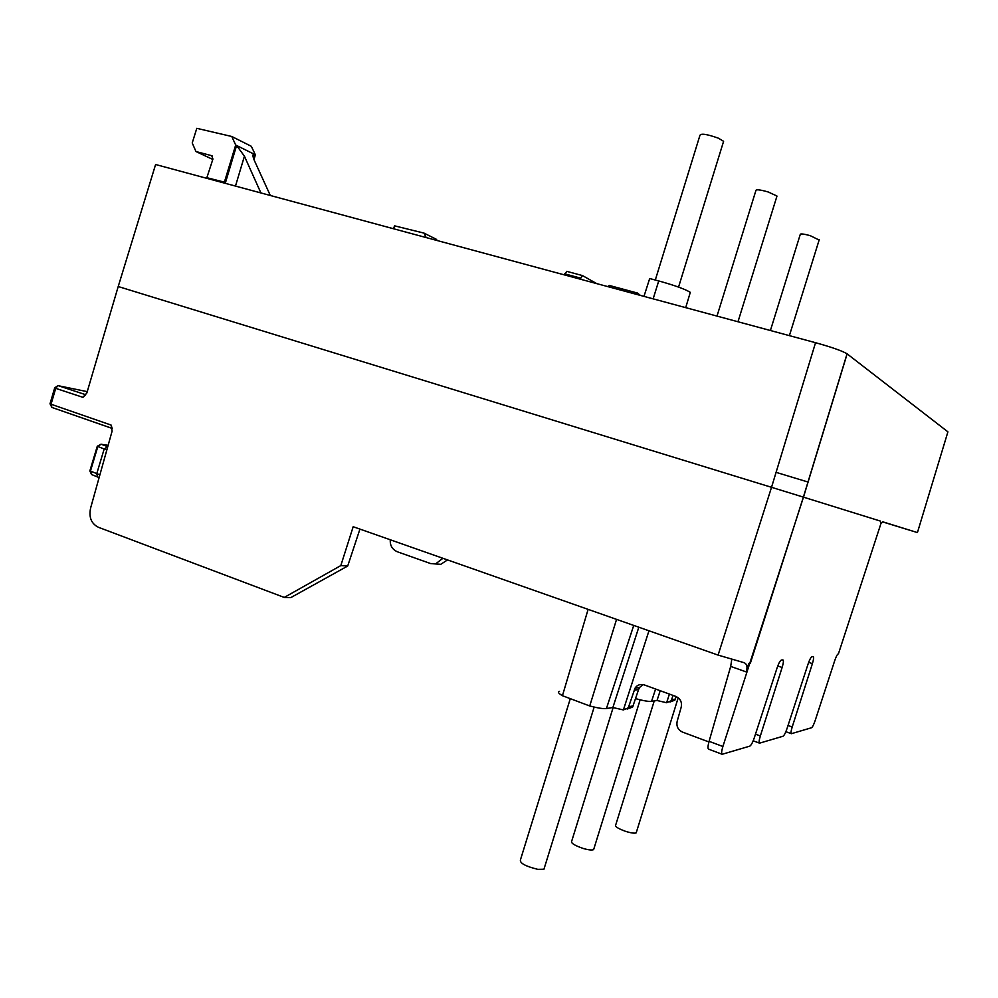 <?xml version="1.0" encoding="UTF-8"?>
<svg xmlns="http://www.w3.org/2000/svg" width="998" height="998" viewBox="0 0 998 998"><rect width="100%" height="100%" fill="white"/><g stroke="black" fill="none" stroke-linecap="round" stroke-linejoin="round"><path stroke-width="1.5" d="M838.495 653.64L838.27 653.865C837.31 654.276 836.099 656.584 834.665 660.813L815.179 720.531C813.732 724.76 812.497 727.168 811.461 727.767L791.352 733.705C790.69 733.305 790.965 731.06 792.2 726.993L812.397 663.645C813.669 659.441 813.956 657.096 813.283 656.609L812.01 656.709C810.9 657.158 809.578 659.653 808.018 664.194L787.06 728.44C785.513 732.994 784.141 735.601 782.956 736.262L759.54 743.161C758.779 742.724 759.041 740.316 760.351 735.95L782.12 667.487C783.48 662.971 783.754 660.439 782.956 659.903L781.459 660.027C780.174 660.514 778.69 663.221 777.005 668.136L754.351 737.647C752.654 742.562 751.12 745.406 749.748 746.155L722.165 754.276C721.255 753.802 721.504 751.207 722.889 746.492L803.477 497.154L880.448 521.093L880.91 523.725L882.818 521.829L917.424 532.583L882.556 521.879M588.109 609.379L562.435 695.706C558.443 693.373 557.47 691.913 559.516 691.327M616.552 619.384L589.731 705.973C597.827 708.069 603.391 708.929 606.422 708.555L612.872 707.532L623.388 709.94L628.291 707.807L635.077 688.109C637.173 684.89 640.292 683.842 644.434 684.952L675.658 696.367C680.411 698.525 682.245 702.205 681.147 707.42L677.23 721.055C676.133 726.257 677.966 729.962 682.732 732.17L708.904 741.951M359.941 529.102L347.703 566.016L290.867 597.565L284.243 597.428L340.817 565.592L353.18 526.719L718.086 655.1L771.529 487.311L118.213 286.526L155.601 164.508L815.541 342.701C831.908 347.254 842.412 350.959 847.065 353.816L947.913 431.847L917.424 532.583M447.491 559.903L440.792 564.307L436.051 563.982M390.305 539.781C389.869 545.37 392.177 549.362 397.229 551.732L430.6 563.558L435.515 563.945L442.912 558.294M91.953 474.636L90.394 471.243L97.792 446.68L101.01 444.222L97.268 446.268L104.179 449L107.772 446.617M111.801 428.267L51.896 407.434L51.048 404.227L111.09 425.061L112.113 431.086L90.606 508.044C88.672 517.351 91.317 523.775 98.565 527.343L284.243 597.428M111.09 425.061L112.15 428.379M87.25 391.64L58.508 385.764L85.716 394.721L82.896 397.329L55.713 388.347L57.946 385.665L54.703 387.823L55.713 388.347L51.048 404.227L50.05 403.666L54.678 387.935M82.896 397.329L86.838 393.012L118.213 286.526M206.661 178.293L212.936 159.044L211.738 155.688L195.945 151.534L192.227 142.951L196.793 128.33L231.786 136.489L251.309 146.294L255.363 154.79L236.588 145.483L244.423 156.187L235.478 186.077M847.14 353.866L803.477 497.154L771.529 487.311L815.541 342.701M838.42 653.852L880.735 524.187L880.448 521.093M708.73 749.211L708.63 749.199C707.669 748.7 707.819 746.08 709.079 741.327L730.686 666.415L731.759 659.503M660.202 690.716L657.021 700.496L666.614 702.729L671.192 700.758L673.064 695.419M657.021 700.496L651.532 701.369C648.775 701.681 643.448 700.783 635.564 698.65M562.435 695.706L589.731 705.973M776.082 472.341L808.081 482.046M596.729 283.619L582.47 275.573L580.15 279.141M640.404 295.408L637.448 293.038L636.138 294.26M564.369 274.874L566.764 271.344L582.258 275.523L566.764 271.344M253.442 158.046L254.502 154.366L253.455 154.216C252.531 154.915 252.931 157.235 254.677 161.189L270.308 195.483M607.682 286.576L609.416 285.478L637.273 293L609.416 285.478M426.171 237.561L424.013 233.108L394.509 225.822L393.586 228.767M424.013 233.108L436.513 239.383L437.074 240.506M207.085 177.756L224.388 182.16L235.69 145.034L236.588 145.483L225.274 183.32M235.69 145.034L231.786 136.489M254.003 159.605L255.363 154.79M224.388 182.16L223.802 182.921M260.902 192.938L244.423 156.187M212.811 159.443L195.945 151.534M676.195 696.579L674.873 700.159L669.957 702.031M643.049 684.553L639.518 687.522L638.583 689.543L632.62 707.095L627.143 709.067M730.686 666.415L746.117 671.866C747.727 667.288 747.115 664.256 744.308 662.747L718.086 655.1M347.703 566.016L340.817 565.592M746.117 671.866L748.787 663.371L750.296 663.396L803.39 497.116L847.065 353.816M106.873 449.861L104.179 449L96.719 473.801L97.704 477.019L99.139 477.506M643.972 296.369L649.686 278.542L658.73 280.937C674.623 285.366 685.152 289.171 690.304 292.339L689.955 293.474M654.239 700.933L615.729 824.934C614.643 826.381 617.812 828.477 625.235 831.222C630.699 832.968 634.354 833.517 636.188 832.868L636.487 831.908M770.406 330.513L800.209 234.592C800.122 233.482 803.452 233.831 810.189 235.628L819.121 240.044M613.159 707.495L571.754 841.015C570.507 842.936 574.361 845.431 583.319 848.5C588.433 849.959 591.864 850.346 593.623 849.635L593.997 848.425M717.001 316.092L755.848 190.705C755.798 189.196 759.915 189.62 768.211 191.978L776.98 196.057L776.743 196.806M570.295 698.662L520.457 859.814C519.609 863.095 525.397 866.276 537.81 869.345L543.947 869.221L544.421 867.674M655.299 280.026L699.91 135.441C700.733 133.196 706.883 134.106 718.385 138.186L723.6 141.304L723.263 142.39M633.73 625.422L606.422 708.555M107.173 446.43L101.01 444.222L108.133 445.345M669.421 694.084L666.614 702.729M564.706 273.839L580.474 278.093M212.187 155.95L211.426 155.588M760.351 735.95L755.474 734.166M782.12 667.487L777.766 665.965M812.397 663.645L808.667 662.348M792.2 726.993L788.033 725.484M655.599 689.032L651.532 701.369M633.144 705.948L628.815 706.646M675.359 699.087L671.666 699.685M638.583 689.543L634.154 690.142M648.974 630.786L623.388 709.94M638.82 627.218L612.872 707.532M722.889 746.492L709.079 741.327M97.23 446.418L89.895 470.794L99.862 474.911M653.141 298.851L658.73 280.937M50.012 403.791L51.896 407.434L112.225 428.454M252.993 155.863L253.467 154.216M759.416 743.098L753.178 740.79M791.252 733.655L785.863 731.684M632.607 707.083L628.303 707.794M440.792 564.319L435.515 563.945M722.003 754.201L708.63 749.174M639.543 687.547L635.102 688.121M674.86 700.147L671.192 700.746M97.742 477.032L99.139 477.531M97.704 477.019L91.579 474.537L89.845 470.956M690.304 292.339L685.713 307.634M636.188 832.868L678.203 697.777M789.393 335.64L819.296 239.508M593.623 849.635L640.13 699.823M737.984 321.755L776.98 196.057M543.947 869.221L594.159 707.058M678.553 287.1L723.6 141.304"/></g></svg>
